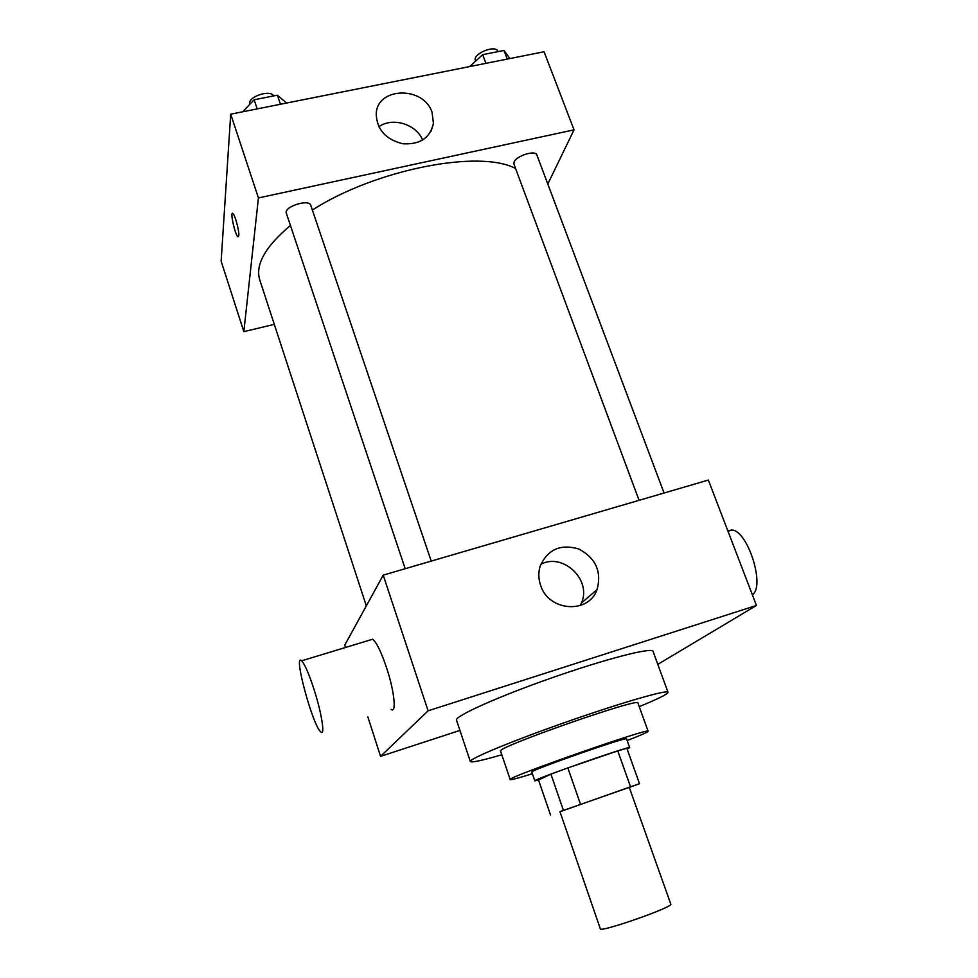 <?xml version="1.0" encoding="UTF-8"?>
<svg xmlns="http://www.w3.org/2000/svg" width="978" height="978" viewBox="0 0 978 978"><rect width="100%" height="100%" fill="white"/><g stroke="black" fill="none" stroke-linecap="round" stroke-linejoin="round"><path stroke-width="1.47" d="M600.333 928.807C599.441 933 674.111 906.85 670.798 904.124L629.27 787.363L559.942 811.642L600.333 928.807M550.528 814.992L538.536 780.028L550.907 774.148L567.851 767.913L617.766 750.896L630.541 786.789L559.978 811.752M629.294 787.424L639.514 783.72L630.541 786.789M617.766 750.896L626.837 748.256L639.514 783.72M627.118 749.038L629.698 747.632C632.069 744.906 531.262 780.212 534.819 780.86L538.56 780.114M534.819 780.86L531.812 772.082C528.132 771.067 628.817 735.811 626.568 738.903L629.698 747.632M567.851 767.913L580.492 804.246M550.907 774.148L563.389 810.285M627.155 740.529C640.908 735.211 647.888 732.119 648.133 731.287C651.825 726.642 504.428 778.256 510.21 779.576C510.919 780.089 518.316 778.133 532.374 773.72M648.133 731.287L637.925 703.035C640.981 696.715 494.232 748.109 500.565 751.141L510.21 779.576M639.221 706.629C658.243 698.83 667.84 694.05 668.023 692.29C667.95 689.282 621.947 702.485 567.338 721.63C512.716 740.737 468.523 759.124 470.332 761.52C471.579 762.779 482.068 760.529 501.8 754.759M470.332 761.52L456.518 720.199C454.244 716.397 497.704 696.764 551.983 677.791C606.238 658.756 652.46 646.984 653.047 651.372L668.023 692.29M657.803 664.38L756.446 605.455L428.095 710.823L380.552 756.349L459.941 730.419M756.446 605.455L708.353 480.064L383.217 575.137L344.757 645.138L345.503 647.485M367.85 716.874L380.552 756.349M540.614 585.333C538.389 578.854 538.242 572.46 540.149 566.152C547.729 549.355 560.651 543.646 578.915 549.037C595.81 558.181 601.861 571.702 597.057 589.575C588.658 614.331 548.56 611.519 540.614 585.333M383.217 575.137L428.095 710.823M370.222 639.967L372.679 639.221C376.579 642.399 381.224 651.923 386.591 667.778C394.342 691.055 396.701 713.781 391.163 709.441M580.272 605.541L581.421 603.035C591.971 579.905 563.169 552.448 540.834 564.245M727.779 530.712L731.972 530.003C747.877 530.761 765.493 586.58 752.351 594.758M314.28 690.211C309.06 674.062 304.843 664.27 301.652 660.81C292.801 651.996 312.679 725.737 320.76 731.862C325.283 736.605 321.872 713.903 314.28 690.211M366.322 605.883L259.745 279.855C255.075 264.757 265.307 246.627 290.442 225.49M312.361 210.025C375.65 169.267 480.21 149.194 515.589 168.546M664.062 493.01L536.861 154.964C535.614 149.756 516.225 155.783 514.086 162.055L513.927 164.084L639.074 500.32M405.198 568.707L286.346 213.241C283.486 206.786 309.182 198.522 310.784 205.368L431.212 561.103M547.802 184.047L574.025 129.854L258.424 197.935L243.84 331.652L274.292 324.354M574.025 129.854L544.061 51.761L230.71 114.169L221.138 261.15L243.84 331.652M230.71 114.169L258.424 197.935M432.105 112.556L433.45 123.472C430.039 138.118 419.77 144.866 402.63 143.729C385.723 139.426 376.921 129.573 376.212 114.145C376.726 86.797 423.914 85.734 432.105 112.556M238.803 235.661L237.972 236.823C235.16 235.466 229.744 210.991 232.813 213.424C234.854 214.28 239.414 231.163 238.803 235.661M237.972 236.81L237.972 236.823C235.405 235.649 230.148 213.277 232.483 213.326M378.841 126.798C392.361 116.81 416.347 124.133 422.643 140.086M509.868 58.57L504 50.453L482.68 54.658L469.66 66.577M504 50.453L507.264 59.083M482.68 54.658L485.919 63.338M475.614 61.137L475.394 60.55C472.215 53.851 495.846 44.23 497.888 51.406L497.973 51.638M286.542 103.045L277.373 95.184L254.133 99.768L242.752 111.773M277.373 95.184L280.454 104.255M254.133 99.768L257.19 108.888M249.903 104.23L249.903 104.23C246.823 97.201 270.136 89.047 273.644 95.917M597.057 589.575L581.421 603.035M731.972 530.003L727.974 531.225M301.652 660.81L372.679 639.221M431.017 131.284L433.45 123.472"/></g></svg>
